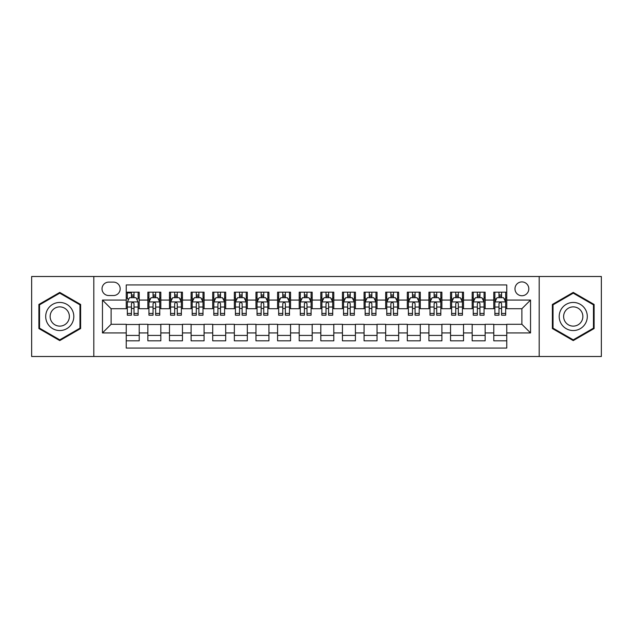 <?xml version="1.0" encoding="UTF-8"?>
<svg xmlns="http://www.w3.org/2000/svg" width="633" height="633" viewBox="0 0 633 633"><rect width="100%" height="100%" fill="white"/><g stroke="black" fill="none" stroke-linecap="round" stroke-linejoin="round"><path stroke-width="0.95" d="M521.893 281.907A6.916 6.916 0 0 0 514.977 288.822A6.916 6.916 0 0 0 521.893 295.746A6.916 6.916 0 0 0 528.816 288.822A6.916 6.916 0 0 0 521.893 281.907M539.189 356.498L601.35 356.498L601.35 276.502L539.189 276.502L539.189 356.498L93.811 356.498L93.811 276.502L31.65 276.502L31.65 356.498L93.811 356.498M506.764 292.177L493.787 292.177L493.787 300.066L485.139 300.066L485.139 308.714L493.787 308.714L493.787 300.066M485.139 300.066L485.139 292.177L472.171 292.177L472.171 300.066L463.522 300.066L463.522 308.714L472.171 308.714L472.171 300.066M463.522 300.066L463.522 292.177L450.546 292.177L450.546 300.066L441.897 300.066L441.897 308.714L450.546 308.714L450.546 300.066M441.897 300.066L441.897 292.177L428.929 292.177L428.929 300.066L420.28 300.066L420.28 308.714L428.929 308.714L428.929 300.066M420.28 300.066L420.28 292.177L407.304 292.177L407.304 300.066L398.655 300.066L398.655 308.714L407.304 308.714L407.304 300.066M398.655 300.066L398.655 292.177L385.687 292.177L385.687 300.066L377.039 300.066L377.039 308.714L385.687 308.714L385.687 300.066M377.039 300.066L377.039 292.177L364.062 292.177L364.062 300.066L355.414 300.066L355.414 308.714L364.062 308.714L364.062 300.066M355.414 300.066L355.414 292.177L342.445 292.177L342.445 300.066L333.797 300.066L333.797 308.714L342.445 308.714L342.445 300.066M333.797 300.066L333.797 292.177L320.82 292.177L320.82 300.066L312.18 300.066L312.18 308.714L320.82 308.714L320.82 300.066M312.18 300.066L312.18 292.177L299.203 292.177L299.203 300.066L290.555 300.066L290.555 308.714L299.203 308.714L299.203 300.066M290.555 300.066L290.555 292.177L277.586 292.177L277.586 300.066L268.938 300.066L268.938 308.714L277.586 308.714L277.586 300.066M268.938 300.066L268.938 292.177L255.961 292.177L255.961 300.066L247.313 300.066L247.313 308.714L255.961 308.714L255.961 300.066M247.313 300.066L247.313 292.177L234.345 292.177L234.345 300.066L225.696 300.066L225.696 308.714L234.345 308.714L234.345 300.066M225.696 300.066L225.696 292.177L212.72 292.177L212.72 300.066L204.071 300.066L204.071 308.714L212.72 308.714L212.72 300.066M204.071 300.066L204.071 292.177L191.103 292.177L191.103 300.066L182.454 300.066L182.454 308.714L191.103 308.714L191.103 300.066M182.454 300.066L182.454 292.177L169.478 292.177L169.478 300.066L160.829 300.066L160.829 308.714L169.478 308.714L169.478 300.066M160.829 300.066L160.829 292.177L147.861 292.177L147.861 308.714L139.213 308.714L139.213 292.177L126.236 292.177M126.236 340.823L139.213 340.823L139.213 324.286L147.861 324.286L147.861 340.823L160.829 340.823L160.829 324.286L169.478 324.286L169.478 332.934L160.829 332.934M169.478 332.934L169.478 340.823L182.454 340.823L182.454 324.286L191.103 324.286L191.103 332.934L182.454 332.934M191.103 332.934L191.103 340.823L204.071 340.823L204.071 324.286L212.72 324.286L212.72 332.934L204.071 332.934M212.72 332.934L212.72 340.823L225.696 340.823L225.696 324.286L234.345 324.286L234.345 332.934L225.696 332.934M234.345 332.934L234.345 340.823L247.313 340.823L247.313 324.286L255.961 324.286L255.961 332.934L247.313 332.934M255.961 332.934L255.961 340.823L268.938 340.823L268.938 324.286L277.586 324.286L277.586 332.934L268.938 332.934M277.586 332.934L277.586 340.823L290.555 340.823L290.555 324.286L299.203 324.286L299.203 332.934L290.555 332.934M299.203 332.934L299.203 340.823L312.18 340.823L312.18 324.286L320.82 324.286L320.82 332.934L312.18 332.934M320.82 332.934L320.82 340.823L333.797 340.823L333.797 324.286L342.445 324.286L342.445 332.934L333.797 332.934M342.445 332.934L342.445 340.823L355.414 340.823L355.414 324.286L364.062 324.286L364.062 332.934L355.414 332.934M364.062 332.934L364.062 340.823L377.039 340.823L377.039 324.286L385.687 324.286L385.687 332.934L377.039 332.934M385.687 332.934L385.687 340.823L398.655 340.823L398.655 324.286L407.304 324.286L407.304 332.934L398.655 332.934M407.304 332.934L407.304 340.823L420.28 340.823L420.28 324.286L428.929 324.286L428.929 332.934L420.28 332.934M428.929 332.934L428.929 340.823L441.897 340.823L441.897 324.286L450.546 324.286L450.546 332.934L441.897 332.934M450.546 332.934L450.546 340.823L463.522 340.823L463.522 324.286L472.171 324.286L472.171 332.934L463.522 332.934M472.171 332.934L472.171 340.823L485.139 340.823L485.139 324.286L493.787 324.286L493.787 332.934L485.139 332.934M108.726 295.532L113.481 295.532A6.702 6.702 0 0 0 120.183 288.822A6.702 6.702 0 0 0 113.481 282.12L108.726 282.12A6.702 6.702 0 0 0 102.024 288.822A6.702 6.702 0 0 0 108.726 295.532M539.189 276.502L93.811 276.502M506.764 300.066L506.764 284.937L126.236 284.937L126.236 308.714L111.107 308.714L111.107 324.286L126.236 324.286L126.236 348.063L506.764 348.063L506.764 324.286L521.893 324.286L521.893 308.714L506.764 308.714L506.764 300.066L530.541 300.066L530.541 332.934L506.764 332.934M126.236 332.934L102.459 332.934L102.459 300.066L126.236 300.066M493.787 332.934L493.787 340.823L506.764 340.823M126.236 297.581L127.32 297.581M131.427 297.581L134.022 297.581M138.129 297.581L139.213 297.581M126.236 308.5L127.32 308.5M131.427 308.5L134.022 308.5M138.129 308.5L139.213 308.5M126.236 324.5L139.213 324.5M126.236 335.419L139.213 335.419M147.861 308.5L148.945 308.5M153.051 308.5L155.647 308.5M159.753 308.5L160.829 308.5M147.861 297.581L148.945 297.581M153.051 297.581L155.647 297.581M159.753 297.581L160.829 297.581M147.861 324.5L160.829 324.5M147.861 335.419L160.829 335.419M169.478 324.5L182.454 324.5M169.478 335.419L182.454 335.419M169.478 297.581L170.562 297.581M174.668 297.581L177.264 297.581M181.37 297.581L182.454 297.581M169.478 308.5L170.562 308.5M174.668 308.5L177.264 308.5M181.37 308.5L182.454 308.5M191.103 324.5L204.071 324.5M191.103 335.419L204.071 335.419M191.103 297.581L192.179 297.581M196.293 297.581L198.881 297.581M202.995 297.581L204.071 297.581M191.103 308.5L192.179 308.5M196.293 308.5L198.881 308.5M202.995 308.5L204.071 308.5M212.72 324.5L225.696 324.5M212.72 335.419L225.696 335.419M212.72 297.581L213.804 297.581M217.91 297.581L220.506 297.581M224.612 297.581L225.696 297.581M212.72 308.5L213.804 308.5M217.91 308.5L220.506 308.5M224.612 308.5L225.696 308.5M234.345 324.5L247.313 324.5M234.345 335.419L247.313 335.419M234.345 297.581L235.421 297.581M239.527 297.581L242.123 297.581M246.237 297.581L247.313 297.581M234.345 308.5L235.421 308.5M239.527 308.5L242.123 308.5M246.237 308.5L247.313 308.5M255.961 324.5L268.938 324.5M255.961 335.419L268.938 335.419M255.961 297.581L257.045 297.581M261.152 297.581L263.747 297.581M267.854 297.581L268.938 297.581M255.961 308.5L257.045 308.5M261.152 308.5L263.747 308.5M267.854 308.5L268.938 308.5M277.586 324.5L290.555 324.5M277.586 335.419L290.555 335.419M277.586 297.581L278.662 297.581M282.769 297.581L285.364 297.581M289.471 297.581L290.555 297.581M277.586 308.5L278.662 308.5M282.769 308.5L285.364 308.5M289.471 308.5L290.555 308.5M299.203 324.5L312.18 324.5M299.203 335.419L312.18 335.419M299.203 297.581L300.287 297.581M304.394 297.581L306.989 297.581M311.096 297.581L312.18 297.581M299.203 308.5L300.287 308.5M304.394 308.5L306.989 308.5M311.096 308.5L312.18 308.5M320.82 324.5L333.797 324.5M320.82 335.419L333.797 335.419M320.82 297.581L321.904 297.581M326.011 297.581L328.606 297.581M332.713 297.581L333.797 297.581M320.82 308.5L321.904 308.5M326.011 308.5L328.606 308.5M332.713 308.5L333.797 308.5M342.445 324.5L355.414 324.5M342.445 335.419L355.414 335.419M342.445 297.581L343.529 297.581M347.636 297.581L350.231 297.581M354.338 297.581L355.414 297.581M342.445 308.5L343.529 308.5M347.636 308.5L350.231 308.5M354.338 308.5L355.414 308.5M364.062 324.5L377.039 324.5M364.062 335.419L377.039 335.419M364.062 297.581L365.146 297.581M369.253 297.581L371.848 297.581M375.955 297.581L377.039 297.581M364.062 308.5L365.146 308.5M369.253 308.5L371.848 308.5M375.955 308.5L377.039 308.5M385.687 324.5L398.655 324.5M385.687 335.419L398.655 335.419M385.687 297.581L386.763 297.581M390.877 297.581L393.473 297.581M397.579 297.581L398.655 297.581M385.687 308.5L386.763 308.5M390.877 308.5L393.473 308.5M397.579 308.5L398.655 308.5M407.304 324.5L420.28 324.5M407.304 335.419L420.28 335.419M407.304 297.581L408.388 297.581M412.494 297.581L415.09 297.581M419.196 297.581L420.28 297.581M407.304 308.5L408.388 308.5M412.494 308.5L415.09 308.5M419.196 308.5L420.28 308.5M428.929 324.5L441.897 324.5M428.929 335.419L441.897 335.419M428.929 297.581L430.005 297.581M434.119 297.581L436.707 297.581M440.821 297.581L441.897 297.581M428.929 308.5L430.005 308.5M434.119 308.5L436.707 308.5M440.821 308.5L441.897 308.5M450.546 324.5L463.522 324.5M450.546 335.419L463.522 335.419M450.546 297.581L451.63 297.581M455.736 297.581L458.332 297.581M462.438 297.581L463.522 297.581M450.546 308.5L451.63 308.5M455.736 308.5L458.332 308.5M462.438 308.5L463.522 308.5M472.171 324.5L485.139 324.5M472.171 335.419L485.139 335.419M472.171 297.581L473.247 297.581M477.353 297.581L479.949 297.581M484.055 297.581L485.139 297.581M472.171 308.5L473.247 308.5M477.353 308.5L479.949 308.5M484.055 308.5L485.139 308.5M493.787 324.5L506.764 324.5M493.787 335.419L506.764 335.419M493.787 297.581L494.871 297.581M498.978 297.581L501.573 297.581M505.68 297.581L506.764 297.581M493.787 308.5L494.871 308.5M498.978 308.5L501.573 308.5M505.68 308.5L506.764 308.5M111.107 308.714L102.459 300.066M111.107 324.286L102.459 332.934M530.541 300.066L521.893 308.714M530.541 332.934L521.893 324.286M59.755 340.594L80.62 328.543L80.62 304.457L59.755 292.406L38.89 304.457L38.89 328.543L59.755 340.594M594.11 304.457L573.245 292.406L552.38 304.457L552.38 328.543L573.245 340.594L594.11 328.543L594.11 304.457M134.022 292.177L134.022 297.692L134.022 294.986L131.427 294.986M138.129 313.438L134.022 313.438L134.022 315.202L138.129 315.202L138.129 302.012L135.968 297.692L129.48 297.692L127.32 302.012L127.32 315.202L131.427 315.202L131.427 313.438L127.32 313.438M128.887 298.879L127.32 298.879L127.32 292.177M127.32 298.926L127.32 294.986M138.129 298.926L138.129 294.986M136.562 298.879L138.129 298.879L138.129 292.177M131.427 297.692L131.427 292.177M134.022 313.438L134.022 303.634C133.159 301.973 132.297 301.973 131.427 303.634L131.427 310.93M127.32 307.029L131.427 307.029L131.427 313.438M127.842 292.937L131.427 292.937M59.755 302.447A14.053 14.053 0 0 0 45.703 316.5A14.053 14.053 0 0 0 59.755 330.553A14.053 14.053 0 0 0 73.808 316.5A14.053 14.053 0 0 0 59.755 302.447M59.755 306.878A9.622 9.622 0 0 0 50.134 316.5A9.622 9.622 0 0 0 59.755 326.122A9.622 9.622 0 0 0 69.377 316.5A9.622 9.622 0 0 0 59.755 306.878M79.972 328.171L59.755 339.842L39.539 328.171L39.539 304.829L59.755 293.158L79.972 304.829L79.972 328.171M561.075 309.474A14.053 14.053 0 0 0 566.219 328.669A14.053 14.053 0 0 0 585.414 323.526A14.053 14.053 0 0 0 580.271 304.331A14.053 14.053 0 0 0 561.075 309.474M564.913 311.689A9.622 9.622 0 0 0 568.434 324.832A9.622 9.622 0 0 0 581.577 321.311A9.622 9.622 0 0 0 578.056 308.168A9.622 9.622 0 0 0 564.913 311.689M593.461 304.829L593.461 328.171L573.245 339.842L553.028 328.171L553.028 304.829L573.245 293.158L593.461 304.829M155.647 294.986L153.051 294.986M159.753 313.438L155.647 313.438L155.647 315.202L159.753 315.202L159.753 302.012L157.593 297.692L151.105 297.692L148.945 302.012L148.945 315.202L153.051 315.202L153.051 313.438L148.945 313.438M148.945 302.012L148.945 292.177M159.753 302.012L159.753 292.177M153.051 297.692L153.051 292.177M155.647 292.177L155.647 297.692M155.647 313.438L155.647 303.634C154.776 301.973 153.914 301.973 153.051 303.634L153.051 313.438M177.264 294.986L174.668 294.986M181.37 313.438L177.264 313.438L177.264 315.202L181.37 315.202L181.37 302.012L179.21 297.692L172.722 297.692L170.562 302.012L170.562 315.202L174.668 315.202L174.668 313.438L170.562 313.438M170.562 302.012L170.562 292.177M181.37 302.012L181.37 292.177M174.668 297.692L174.668 292.177M177.264 292.177L177.264 297.692M177.264 313.438L177.264 303.634C176.401 301.973 175.539 301.973 174.668 303.634L174.668 313.438M198.881 294.986L196.293 294.986M202.995 313.438L198.881 313.438L198.881 315.202L202.995 315.202L202.995 302.012L200.827 297.692L194.347 297.692L192.179 302.012L192.179 315.202L196.293 315.202L196.293 313.438L192.179 313.438M192.179 302.012L192.179 292.177M202.995 302.012L202.995 292.177M196.293 297.692L196.293 292.177M198.881 292.177L198.881 297.692M198.881 313.438L198.881 303.634C198.018 301.973 197.156 301.973 196.293 303.634L196.293 313.438M220.506 294.986L217.91 294.986M224.612 313.438L220.506 313.438L220.506 315.202L224.612 315.202L224.612 302.012L222.452 297.692L215.964 297.692L213.804 302.012L213.804 315.202L217.91 315.202L217.91 313.438L213.804 313.438M213.804 302.012L213.804 292.177M224.612 302.012L224.612 292.177M217.91 297.692L217.91 292.177M220.506 292.177L220.506 297.692M220.506 313.438L220.506 303.634C219.643 301.973 218.773 301.973 217.91 303.634L217.91 313.438M242.123 294.986L239.527 294.986M246.237 313.438L242.123 313.438L242.123 315.202L246.237 315.202L246.237 302.012L244.069 297.692L237.589 297.692L235.421 302.012L235.421 315.202L239.527 315.202L239.527 313.438L235.421 313.438M235.421 302.012L235.421 292.177M246.237 302.012L246.237 292.177M239.527 297.692L239.527 292.177M242.123 292.177L242.123 297.692M242.123 313.438L242.123 303.634C241.26 301.973 240.398 301.973 239.527 303.634L239.527 313.438M263.747 294.986L261.152 294.986M267.854 313.438L263.747 313.438L263.747 315.202L267.854 315.202L267.854 302.012L265.694 297.692L259.206 297.692L257.045 302.012L257.045 315.202L261.152 315.202L261.152 313.438L257.045 313.438M257.045 302.012L257.045 292.177M267.854 302.012L267.854 292.177M261.152 297.692L261.152 292.177M263.747 292.177L263.747 297.692M263.747 313.438L263.747 303.634C262.885 301.973 262.015 301.973 261.152 303.634L261.152 313.438M285.364 294.986L282.769 294.986M289.471 313.438L285.364 313.438L285.364 315.202L289.471 315.202L289.471 302.012L287.311 297.692L280.823 297.692L278.662 302.012L278.662 315.202L282.769 315.202L282.769 313.438L278.662 313.438M278.662 302.012L278.662 292.177M289.471 302.012L289.471 292.177M282.769 297.692L282.769 292.177M285.364 292.177L285.364 297.692M285.364 313.438L285.364 303.634C284.502 301.973 283.639 301.973 282.769 303.634L282.769 313.438M306.989 294.986L304.394 294.986M311.096 313.438L306.989 313.438L306.989 315.202L311.096 315.202L311.096 302.012L308.936 297.692L302.447 297.692L300.287 302.012L300.287 315.202L304.394 315.202L304.394 313.438L300.287 313.438M300.287 302.012L300.287 292.177M311.096 302.012L311.096 292.177M304.394 297.692L304.394 292.177M306.989 292.177L306.989 297.692M306.989 313.438L306.989 303.634C306.127 301.973 305.256 301.973 304.394 303.634L304.394 313.438M328.606 294.986L326.011 294.986M332.713 313.438L328.606 313.438L328.606 315.202L332.713 315.202L332.713 302.012L330.553 297.692L324.064 297.692L321.904 302.012L321.904 315.202L326.011 315.202L326.011 313.438L321.904 313.438M321.904 302.012L321.904 292.177M332.713 302.012L332.713 292.177M326.011 297.692L326.011 292.177M328.606 292.177L328.606 297.692M328.606 313.438L328.606 303.634C327.744 301.973 326.881 301.973 326.011 303.634L326.011 313.438M350.231 294.986L347.636 294.986M354.338 313.438L350.231 313.438L350.231 315.202L354.338 315.202L354.338 302.012L352.177 297.692L345.689 297.692L343.529 302.012L343.529 315.202L347.636 315.202L347.636 313.438L343.529 313.438M343.529 302.012L343.529 292.177M354.338 302.012L354.338 292.177M347.636 297.692L347.636 292.177M350.231 292.177L350.231 297.692M350.231 313.438L350.231 303.634C349.361 301.973 348.498 301.973 347.636 303.634L347.636 313.438M371.848 294.986L369.253 294.986M375.955 313.438L371.848 313.438L371.848 315.202L375.955 315.202L375.955 302.012L373.794 297.692L367.306 297.692L365.146 302.012L365.146 315.202L369.253 315.202L369.253 313.438L365.146 313.438M365.146 302.012L365.146 292.177M375.955 302.012L375.955 292.177M369.253 297.692L369.253 292.177M371.848 292.177L371.848 297.692M371.848 313.438L371.848 303.634C370.985 301.973 370.123 301.973 369.253 303.634L369.253 313.438M393.473 294.986L390.877 294.986M397.579 313.438L393.473 313.438L393.473 315.202L397.579 315.202L397.579 302.012L395.411 297.692L388.931 297.692L386.763 302.012L386.763 315.202L390.877 315.202L390.877 313.438L386.763 313.438M386.763 302.012L386.763 292.177M397.579 302.012L397.579 292.177M390.877 297.692L390.877 292.177M393.473 292.177L393.473 297.692M393.473 313.438L393.473 303.634C392.602 301.973 391.74 301.973 390.877 303.634L390.877 313.438M415.09 294.986L412.494 294.986M419.196 313.438L415.09 313.438L415.09 315.202L419.196 315.202L419.196 302.012L417.036 297.692L410.548 297.692L408.388 302.012L408.388 315.202L412.494 315.202L412.494 313.438L408.388 313.438M408.388 302.012L408.388 292.177M419.196 302.012L419.196 292.177M412.494 297.692L412.494 292.177M415.09 292.177L415.09 297.692M415.09 313.438L415.09 303.634C414.227 301.973 413.365 301.973 412.494 303.634L412.494 313.438M436.707 294.986L434.119 294.986M440.821 313.438L436.707 313.438L436.707 315.202L440.821 315.202L440.821 302.012L438.653 297.692L432.173 297.692L430.005 302.012L430.005 315.202L434.119 315.202L434.119 313.438L430.005 313.438M430.005 302.012L430.005 292.177M440.821 302.012L440.821 292.177M434.119 297.692L434.119 292.177M436.707 292.177L436.707 297.692M436.707 313.438L436.707 303.634C435.844 301.973 434.982 301.973 434.119 303.634L434.119 313.438M458.332 294.986L455.736 294.986M462.438 313.438L458.332 313.438L458.332 315.202L462.438 315.202L462.438 302.012L460.278 297.692L453.79 297.692L451.63 302.012L451.63 315.202L455.736 315.202L455.736 313.438L451.63 313.438M451.63 302.012L451.63 292.177M462.438 302.012L462.438 292.177M455.736 297.692L455.736 292.177M458.332 292.177L458.332 297.692M458.332 313.438L458.332 303.634C457.469 301.973 456.599 301.973 455.736 303.634L455.736 313.438M479.949 294.986L477.353 294.986M484.055 313.438L479.949 313.438L479.949 315.202L484.055 315.202L484.055 302.012L481.895 297.692L475.407 297.692L473.247 302.012L473.247 315.202L477.353 315.202L477.353 313.438L473.247 313.438M473.247 302.012L473.247 292.177M484.055 302.012L484.055 292.177M477.353 297.692L477.353 292.177M479.949 292.177L479.949 297.692M479.949 313.438L479.949 303.634C479.086 301.973 478.224 301.973 477.353 303.634L477.353 313.438M501.573 294.986L498.978 294.986M505.68 313.438L501.573 313.438L501.573 315.202L505.68 315.202L505.68 302.012L503.52 297.692L497.032 297.692L494.871 302.012L494.871 315.202L498.978 315.202L498.978 313.438L494.871 313.438M494.871 302.012L494.871 292.177M505.68 302.012L505.68 292.177M498.978 297.692L498.978 292.177M501.573 292.177L501.573 297.692M501.573 313.438L501.573 303.634C500.711 301.973 499.841 301.973 498.978 303.634L498.978 313.438M147.861 332.934L139.213 332.934M147.861 300.066L139.213 300.066M138.073 301.909L127.375 301.909M138.129 307.029L134.022 307.029M134.022 296.363L131.427 296.363M159.698 301.909L148.992 301.909M148.945 298.879L150.512 298.879M158.187 298.879L159.753 298.879M153.051 307.029L148.945 307.029M159.753 307.029L155.647 307.029M155.647 296.363L153.051 296.363M181.315 301.909L170.617 301.909M170.562 298.879L172.129 298.879M179.804 298.879L181.37 298.879M174.668 307.029L170.562 307.029M181.37 307.029L177.264 307.029M177.264 296.363L174.668 296.363M202.94 301.909L192.234 301.909M192.179 298.879L193.745 298.879M201.429 298.879L202.995 298.879M196.293 307.029L192.179 307.029M202.995 307.029L198.881 307.029M198.881 296.363L196.293 296.363M224.557 301.909L213.859 301.909M213.804 298.879L215.37 298.879M223.045 298.879L224.612 298.879M217.91 307.029L213.804 307.029M224.612 307.029L220.506 307.029M220.506 296.363L217.91 296.363M246.182 301.909L235.476 301.909M235.421 298.879L236.987 298.879M244.662 298.879L246.237 298.879M239.527 307.029L235.421 307.029M246.237 307.029L242.123 307.029M242.123 296.363L239.527 296.363M267.799 301.909L257.101 301.909M257.045 298.879L258.612 298.879M266.287 298.879L267.854 298.879M261.152 307.029L257.045 307.029M267.854 307.029L263.747 307.029M263.747 296.363L261.152 296.363M289.423 301.909L278.718 301.909M278.662 298.879L280.229 298.879M287.904 298.879L289.471 298.879M282.769 307.029L278.662 307.029M289.471 307.029L285.364 307.029M285.364 296.363L282.769 296.363M311.04 301.909L300.335 301.909M300.287 298.879L301.854 298.879M309.529 298.879L311.096 298.879M304.394 307.029L300.287 307.029M311.096 307.029L306.989 307.029M306.989 296.363L304.394 296.363M332.665 301.909L321.96 301.909M321.904 298.879L323.471 298.879M331.146 298.879L332.713 298.879M326.011 307.029L321.904 307.029M332.713 307.029L328.606 307.029M328.606 296.363L326.011 296.363M354.282 301.909L343.577 301.909M343.529 298.879L345.096 298.879M352.771 298.879L354.338 298.879M347.636 307.029L343.529 307.029M354.338 307.029L350.231 307.029M350.231 296.363L347.636 296.363M375.899 301.909L365.201 301.909M365.146 298.879L366.713 298.879M374.388 298.879L375.955 298.879M369.253 307.029L365.146 307.029M375.955 307.029L371.848 307.029M371.848 296.363L369.253 296.363M397.524 301.909L386.818 301.909M386.763 298.879L388.338 298.879M396.013 298.879L397.579 298.879M390.877 307.029L386.763 307.029M397.579 307.029L393.473 307.029M393.473 296.363L390.877 296.363M419.141 301.909L408.443 301.909M408.388 298.879L409.955 298.879M417.63 298.879L419.196 298.879M412.494 307.029L408.388 307.029M419.196 307.029L415.09 307.029M415.09 296.363L412.494 296.363M440.766 301.909L430.06 301.909M430.005 298.879L431.571 298.879M439.255 298.879L440.821 298.879M434.119 307.029L430.005 307.029M440.821 307.029L436.707 307.029M436.707 296.363L434.119 296.363M462.383 301.909L451.685 301.909M451.63 298.879L453.196 298.879M460.871 298.879L462.438 298.879M455.736 307.029L451.63 307.029M462.438 307.029L458.332 307.029M458.332 296.363L455.736 296.363M484.008 301.909L473.302 301.909M473.247 298.879L474.813 298.879M482.488 298.879L484.055 298.879M477.353 307.029L473.247 307.029M484.055 307.029L479.949 307.029M479.949 296.363L477.353 296.363M505.625 301.909L494.927 301.909M494.871 298.879L496.438 298.879M504.113 298.879L505.68 298.879M498.978 307.029L494.871 307.029M505.68 307.029L501.573 307.029M501.573 296.363L498.978 296.363"/></g></svg>

